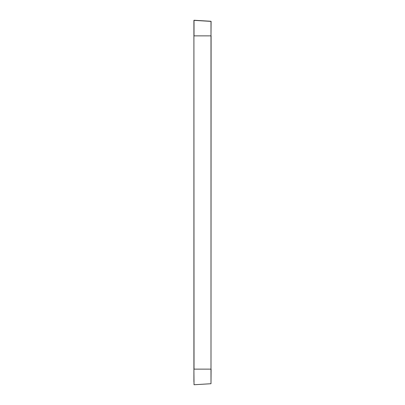 <?xml version="1.0" encoding="UTF-8"?>
<svg xmlns="http://www.w3.org/2000/svg" width="405" height="405" viewBox="0 0 405 405"><rect width="100%" height="100%" fill="white"/><g stroke="black" fill="none" stroke-linecap="round" stroke-linejoin="round"><path stroke-width="0.61" d="M211.091 35.868L210.995 369.132L210.995 35.868L194.01 35.868L194.02 20.25L210.995 21.278L210.995 35.868L211.091 21.384L193.909 20.356L193.909 381.738M193.909 369.132L194.02 384.75L210.995 383.722L211.091 369.132M194.02 384.75L210.995 383.722L210.995 369.132L194.02 369.132L193.909 35.868"/></g></svg>
